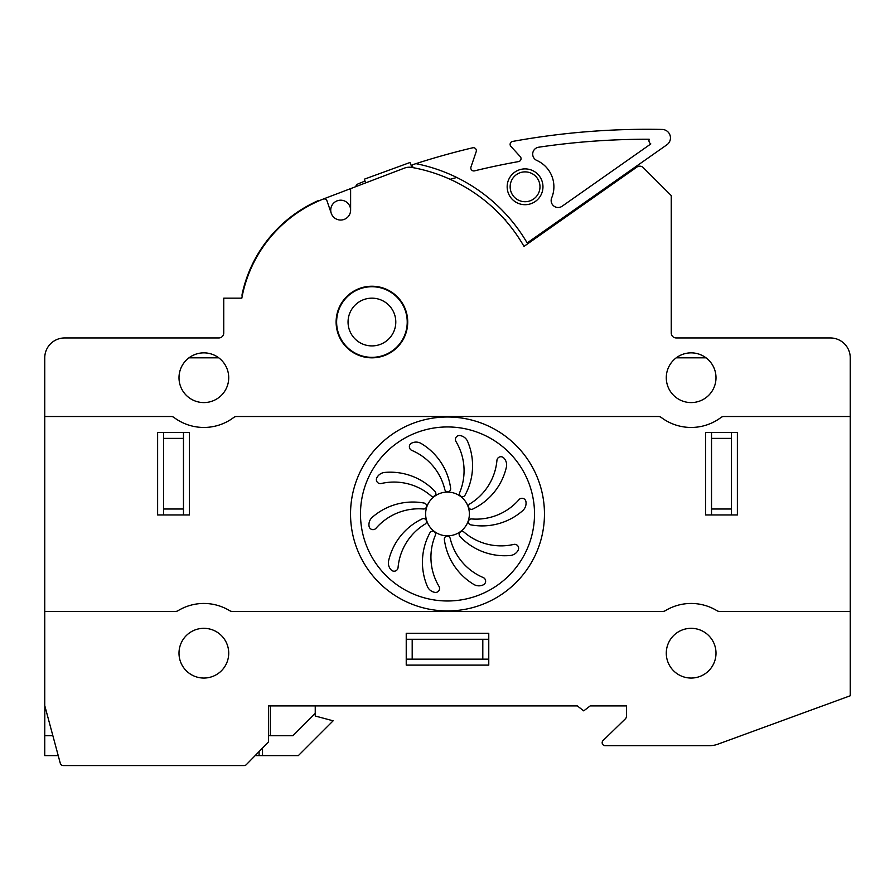 <?xml version="1.0" encoding="UTF-8"?>
<svg xmlns="http://www.w3.org/2000/svg" width="895" height="895" viewBox="0 0 895 895"><rect width="100%" height="100%" fill="white"/><g stroke="black" fill="none" stroke-linecap="round" stroke-linejoin="round"><path stroke-width="1.34" d="M268.5 735.724L270.324 735.724L270.324 705.898L268.5 705.898L577.275 705.898L583.741 710.865L590.208 705.898L626.5 705.898L626.5 716.067A3.983 3.983 0 0 1 625.292 718.92A3.983 3.983 0 0 0 626.5 716.067A3.983 3.983 0 0 1 625.292 718.92A3.983 3.983 0 0 0 626.5 716.067M63.187 765.561L244.167 765.561L63.187 765.561A2.987 2.987 0 0 1 60.312 763.357L44.75 705.584L44.75 357.832A19.891 19.891 0 0 1 64.641 337.952L218.783 337.952A4.967 4.967 0 0 0 223.75 332.974L223.75 298.169L241.829 298.169A132.259 132.259 0 0 1 324.84 198.444L404.406 168.126A13.917 13.917 0 0 1 411.812 167.432A162.096 162.096 0 0 1 523.989 246.393L636.882 167.085A4.967 4.967 0 0 1 643.259 167.633L671.25 195.58L671.25 332.974A4.967 4.967 0 0 0 676.217 337.952L830.359 337.952A19.891 19.891 0 0 1 850.25 357.832L850.25 695.762L717.779 744.215A23.863 23.863 0 0 1 709.578 745.669L605.143 745.669A2.987 2.987 0 0 1 603.062 740.545L625.292 718.92M268.5 705.898L268.5 741.955L246.304 764.666A2.987 2.987 0 0 1 244.167 765.561M822.55 705.898L717.779 744.215M60.312 763.357L58.22 755.615L44.75 755.615L44.75 735.724L52.872 735.724M331.273 213.357A9.946 9.946 0 0 0 350.616 210.135A9.946 9.946 0 0 0 340.671 200.189A9.946 9.946 0 0 0 331.273 213.357L327.011 200.927A2.987 2.987 0 0 0 323.084 199.126M521.047 158.639A2.987 2.987 0 0 0 520.264 156.625L510.9 146.4A2.987 2.987 0 0 1 512.567 141.444A751.8 751.8 0 0 1 662.177 129.439A8.458 8.458 0 0 1 666.865 144.811L527.166 242.948A166.571 166.571 0 0 0 415.929 163.651A753.791 753.791 0 0 1 472.683 147.787A2.987 2.987 0 0 1 476.207 151.647L470.971 167.007A2.987 2.987 0 0 0 474.507 170.867A730.913 730.913 0 0 1 518.585 161.581A2.987 2.987 0 0 0 520.264 156.625L510.9 146.4A2.987 2.987 0 0 1 512.567 141.444M662.177 129.439A8.458 8.458 0 0 1 670.456 137.897A8.458 8.458 0 0 0 662.177 129.439M44.828 705.898L44.75 735.724M315.241 705.898L315.241 716.011L333.141 720.811L298.337 755.615L255.153 755.615L246.304 764.666M262.515 748.086L262.515 755.615M315.241 713.393L292.911 735.724L270.324 735.724M365.663 182.893L364.31 179.201L410.078 162.465L411.901 167.443M355.628 186.708A4.967 4.967 0 0 1 358.425 183.743A754.776 754.776 0 0 1 364.992 181.058M267.918 240.319A4.967 4.967 0 0 1 267.896 239.558A132.762 132.762 0 0 1 317.591 200.905A4.967 4.967 0 0 1 319.817 200.469M242.165 296.413A5.963 5.963 0 0 1 242.176 293.918A132.762 132.762 0 0 1 267.896 239.558M504.769 219.611L505.675 219.611L505.675 220.64M413.031 167.656L412.159 164.881A753.791 753.791 0 0 1 415.929 163.651M456.752 177.478A728.933 728.933 0 0 0 450.129 179.302M585.263 202.136A12.933 12.933 0 0 0 581.761 205.805M567.329 214.733L567.329 215.941M520.264 156.625L510.9 146.4M470.971 167.007A2.987 2.987 0 0 0 474.507 170.867M649.188 139.24A741.854 741.854 0 0 0 538.656 147.216A6.959 6.959 0 0 0 536.832 160.462A28.841 28.841 0 0 1 551.689 197.862A6.959 6.959 0 0 0 562.127 206.23L650.822 143.927A3.983 3.983 0 0 1 649.188 139.24M507.163 186.798A17.9 17.9 0 0 0 525.063 204.698A17.9 17.9 0 0 0 542.963 186.798A17.9 17.9 0 0 0 525.063 168.898A17.9 17.9 0 0 0 507.163 186.798M539.987 186.798A14.913 14.913 0 0 0 525.063 171.874A14.913 14.913 0 0 0 510.15 186.798A14.913 14.913 0 0 0 525.063 201.711A14.913 14.913 0 0 0 539.987 186.798M407.225 322.032A35.308 35.308 0 0 1 371.917 357.34A35.308 35.308 0 0 1 336.621 322.032A35.308 35.308 0 0 1 371.917 286.736A35.308 35.308 0 0 1 407.225 322.032M348.054 322.032A23.863 23.863 0 0 0 371.917 345.906A23.863 23.863 0 0 0 395.791 322.032A23.863 23.863 0 0 0 371.917 298.169A23.863 23.863 0 0 0 348.054 322.032M711.525 438.382L731.416 438.382M731.416 508.998L711.525 508.998M183.475 508.998L163.584 508.998M163.584 438.382L183.475 438.382M706.054 357.832L676.217 357.832A24.859 24.859 0 0 1 706.054 357.832M218.783 357.832L188.946 357.832A24.859 24.859 0 0 1 218.783 357.832M482.808 639.265L482.808 659.156M412.192 659.156L412.192 639.265M163.584 432.419L163.584 514.961M183.475 514.961L183.475 432.419M157.621 432.419L189.438 432.419L189.438 514.961L157.621 514.961L157.621 432.419M350.538 513.965A96.962 96.962 0 0 0 447.5 610.927A96.962 96.962 0 0 0 544.462 513.965A96.962 96.962 0 0 0 447.5 417.003A96.962 96.962 0 0 0 350.538 513.965M737.379 432.419L737.379 514.961L705.562 514.961L705.562 432.419L737.379 432.419M228.717 377.724A24.859 24.859 0 0 0 203.859 352.865A24.859 24.859 0 0 0 179 377.724A24.859 24.859 0 0 0 203.859 402.582A24.859 24.859 0 0 0 228.717 377.724M350.616 188.621L350.616 210.135M850.25 416.511L723.954 416.511A4.967 4.967 0 0 0 720.967 417.506A49.717 49.717 0 0 1 661.304 417.506A4.967 4.967 0 0 0 658.317 416.511L236.683 416.511A4.967 4.967 0 0 0 233.696 417.506A49.717 49.717 0 0 1 174.033 417.506A4.967 4.967 0 0 0 171.046 416.511L44.75 416.511M666.283 377.724A24.859 24.859 0 0 0 691.141 402.582A24.859 24.859 0 0 0 716 377.724A24.859 24.859 0 0 0 691.141 352.865A24.859 24.859 0 0 0 666.283 377.724M336.117 322.032A35.8 35.8 0 0 0 371.917 357.832A35.8 35.8 0 0 0 407.717 322.032A35.8 35.8 0 0 0 371.917 286.232A35.8 35.8 0 0 0 336.117 322.032M488.771 639.265L406.229 639.265M406.229 659.156L488.771 659.156M406.229 665.119L406.229 633.302L488.771 633.302L488.771 665.119L406.229 665.119M228.717 653.182A24.859 24.859 0 0 0 203.859 628.324A24.859 24.859 0 0 0 179 653.182A24.859 24.859 0 0 0 203.859 678.052A24.859 24.859 0 0 0 228.717 653.182M850.25 611.419L719.546 611.419A4.967 4.967 0 0 1 716.962 610.692A49.717 49.717 0 0 0 665.309 610.692A4.967 4.967 0 0 1 662.736 611.419L232.264 611.419A4.967 4.967 0 0 1 229.691 610.692A49.717 49.717 0 0 0 178.038 610.692A4.967 4.967 0 0 1 175.454 611.419L44.75 611.419M666.283 653.182A24.859 24.859 0 0 0 691.141 678.052A24.859 24.859 0 0 0 716 653.182A24.859 24.859 0 0 0 691.141 628.324A24.859 24.859 0 0 0 666.283 653.182M605.143 745.669L709.578 745.669M711.525 432.419L711.525 514.961M731.416 514.961L731.416 432.419M517.377 551.443A9.946 9.946 0 0 0 518.205 550.089A3.983 3.983 0 0 0 513.764 544.417A56.687 56.687 0 0 1 464.08 532.167A2.987 2.987 0 0 0 459.974 532.368A2.987 2.987 0 0 0 459.963 536.485A61.654 61.654 0 0 0 510.217 555.504A9.946 9.946 0 0 0 517.377 551.443M483.21 577.543A56.687 56.687 0 0 1 450.207 538.432A2.987 2.987 0 0 0 446.773 536.183A2.987 2.987 0 0 0 444.356 539.506A61.654 61.654 0 0 0 473.824 584.435A9.946 9.946 0 0 0 483.468 584.748A3.983 3.983 0 0 0 483.21 577.543M439.02 586.393A56.687 56.687 0 0 1 435.317 535.355A2.987 2.987 0 0 0 433.851 531.518A2.987 2.987 0 0 0 429.936 532.782A61.654 61.654 0 0 0 427.374 586.449A9.946 9.946 0 0 0 434.992 592.378A3.983 3.983 0 0 0 439.02 586.393M398.062 567.575A56.687 56.687 0 0 1 425.069 524.101A2.987 2.987 0 0 0 426.143 520.14A2.987 2.987 0 0 0 422.239 518.865A61.654 61.654 0 0 0 388.62 560.773A9.946 9.946 0 0 0 391.294 570.048A3.983 3.983 0 0 0 398.062 567.575M375.989 528.285A56.687 56.687 0 0 1 423.391 508.986A2.987 2.987 0 0 0 426.591 506.402A2.987 2.987 0 0 0 424.185 503.079A61.654 61.654 0 0 0 372.342 517.22A9.946 9.946 0 0 0 369.064 526.305A3.983 3.983 0 0 0 375.989 528.285M381.236 483.513A56.687 56.687 0 0 1 430.92 495.763A2.987 2.987 0 0 0 435.026 495.561A2.987 2.987 0 0 0 435.037 491.444A61.654 61.654 0 0 0 384.783 472.426A9.946 9.946 0 0 0 376.795 477.84A3.983 3.983 0 0 0 381.236 483.513M411.789 450.386A56.687 56.687 0 0 1 444.793 489.498A2.987 2.987 0 0 0 448.227 491.747A2.987 2.987 0 0 0 450.644 488.424A61.654 61.654 0 0 0 421.176 443.495A9.946 9.946 0 0 0 411.532 443.182A3.983 3.983 0 0 0 411.789 450.386M455.98 441.537A56.687 56.687 0 0 1 459.683 492.574A2.987 2.987 0 0 0 461.149 496.412A2.987 2.987 0 0 0 465.064 495.148A61.654 61.654 0 0 0 467.626 441.481A9.946 9.946 0 0 0 460.008 435.552A3.983 3.983 0 0 0 455.98 441.537M496.938 460.354A56.687 56.687 0 0 1 469.931 503.829A2.987 2.987 0 0 0 468.857 507.789A2.987 2.987 0 0 0 472.761 509.065A61.654 61.654 0 0 0 506.38 467.156A9.946 9.946 0 0 0 503.706 457.882A3.983 3.983 0 0 0 496.938 460.354M519.01 499.645A56.687 56.687 0 0 1 471.609 518.943A2.987 2.987 0 0 0 468.409 521.528A2.987 2.987 0 0 0 470.815 524.85A61.654 61.654 0 0 0 522.658 510.709A9.946 9.946 0 0 0 525.936 501.625A3.983 3.983 0 0 0 519.01 499.645M360.484 513.965A87.016 87.016 0 0 0 447.5 600.981A87.016 87.016 0 0 0 534.516 513.965A87.016 87.016 0 0 0 447.5 426.949A87.016 87.016 0 0 0 360.484 513.965M425.617 513.965A21.883 21.883 0 0 1 447.5 492.082A21.883 21.883 0 0 1 469.383 513.965A21.883 21.883 0 0 1 447.5 535.848A21.883 21.883 0 0 1 425.617 513.965M259.091 751.587L259.091 755.615"/></g></svg>
